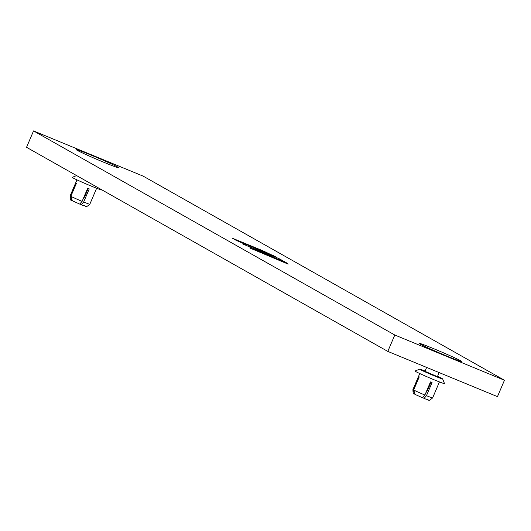 <?xml version="1.0" encoding="UTF-8"?>
<svg xmlns="http://www.w3.org/2000/svg" width="531" height="531" viewBox="0 0 531 531"><rect width="100%" height="100%" fill="white"/><g stroke="black" fill="none" stroke-linecap="round" stroke-linejoin="round"><path stroke-width="0.8" d="M101.647 189.733L101.726 189.925A16.043 0.584 -156.9 0 1 97.565 188.611A16.043 0.584 -156.9 0 1 81.07 181.728A16.043 0.584 -156.9 0 1 72.229 177.347L76.61 175.588M83.102 199.019A7.076 2.197 112.4 0 0 85.484 194.904L88.226 188.472M72.01 200.572L70.371 196.045L75.96 182.936A10.7 0.392 -156.9 0 0 76.172 183.056A10.7 0.392 -156.9 0 0 76.451 183.208L70.855 196.317L72.342 200.771L79.723 204.09L82.099 201.362L87.695 188.253A10.7 0.392 -156.9 0 0 88.485 188.578A10.7 0.392 -156.9 0 0 89.261 188.897L83.666 202.006L81.289 204.734L80.135 204.083M72.342 200.771L79.723 204.09M83.666 202.006A10.7 0.392 -156.9 0 0 87.044 203.346A10.7 0.392 -156.9 0 0 89.819 204.243C84.529 208.637 86.971 205.696 83.42 205.577L81.289 204.734M442.648 378.928L444.527 383.601A16.043 0.584 -156.9 0 1 440.365 382.287A16.043 0.584 -156.9 0 1 423.871 375.404A16.043 0.584 -156.9 0 1 415.03 371.016L419.702 369.145A12.479 0.458 23.1 0 0 420.2 369.53A12.479 0.458 23.1 0 0 439.409 377.906A12.479 0.458 23.1 0 0 442.648 378.928A12.479 0.458 23.1 0 0 437.551 376.36M425.085 371.043A12.479 0.458 23.1 0 0 422.928 370.2A12.479 0.458 23.1 0 0 419.702 369.145M437.431 376.638L424.966 371.322M425.902 392.688A7.076 2.197 112.4 0 0 428.285 388.573L431.026 382.147M414.811 394.248L413.171 389.714L418.76 376.605A10.7 0.392 -156.9 0 0 418.972 376.731A10.7 0.392 -156.9 0 0 419.251 376.884L413.656 389.993L415.142 394.447L422.523 397.759L424.9 395.037L430.495 381.922A10.7 0.392 -156.9 0 0 431.285 382.254A10.7 0.392 -156.9 0 0 432.061 382.572L426.466 395.681L424.09 398.409L422.935 397.752M415.142 394.447L422.523 397.759M426.466 395.681A10.7 0.392 -156.9 0 0 429.844 397.022A10.7 0.392 -156.9 0 0 432.619 397.911C427.329 402.306 429.771 399.372 426.22 399.252L424.09 398.409M504.45 380.249L143.197 176.153L33.539 130.918L394.792 335.015L504.45 380.249L497.461 396.637L387.803 351.403L26.55 147.306L33.539 130.918M103.91 162.313A23.178 0.843 23.1 0 0 118.493 167.829A23.178 0.843 23.1 0 0 118.911 167.842A23.178 0.843 23.1 0 0 99.881 158.809A23.178 0.843 23.1 0 0 76.696 149.669A23.178 0.843 23.1 0 0 76.278 149.656A23.178 0.843 23.1 0 0 103.91 162.313M455.24 358.08A23.178 0.843 23.1 0 0 432.241 348.097A23.178 0.843 23.1 0 0 419.078 343.325A23.178 0.843 23.1 0 0 425.55 346.756A23.178 0.843 23.1 0 0 446.71 355.989A23.178 0.843 23.1 0 0 461.711 361.511A23.178 0.843 23.1 0 0 455.24 358.08M288.16 264.126L249.703 247.957L279.26 260.064L279.943 260.734M288.187 264.053L280.083 260.416M242.853 243.975L287.855 263.602L279.757 259.022L271.122 255.132L269.536 254.502L271.62 255.842L242.82 244.048M243.244 243.112L276.983 257.462L262.633 250.672L232.386 238.227L236.348 240.43L246.039 244.698L243.244 243.112L243.098 243.457M387.803 351.403L394.792 335.015M85.491 194.89L84.953 194.671M82.099 201.362A10.7 0.392 -156.9 0 1 70.855 196.317M70.371 196.045A10.7 0.392 -156.9 0 1 70.138 195.846L76.962 179.863M83.287 205.524L81.376 204.767M428.291 388.559L427.754 388.34M424.9 395.037A10.7 0.392 -156.9 0 1 413.656 389.993M413.171 389.714A10.7 0.392 -156.9 0 1 412.939 389.522L419.762 373.532M426.088 399.199L424.176 398.442M279.114 260.396L279.26 260.064M271.48 256.174L271.62 255.842M272.323 256.108L272.171 256.46M278.855 259.646L279.226 258.77M279.757 259.022L279.386 259.885M262.493 251.004L262.633 250.672M273.312 255.896L273.472 255.517M274.003 255.769L273.85 256.134M71.579 200.333C70.623 200.718 70.138 199.225 70.138 195.846M89.819 204.243L96.635 188.253M437.365 376.784L439.157 372.589M424.906 371.468L426.632 367.419M414.379 394.009C413.423 394.394 412.939 392.9 412.939 389.522M432.619 397.911L439.436 381.928M272.224 256.48L272.383 256.121M243.045 243.43L243.198 243.079"/></g></svg>
